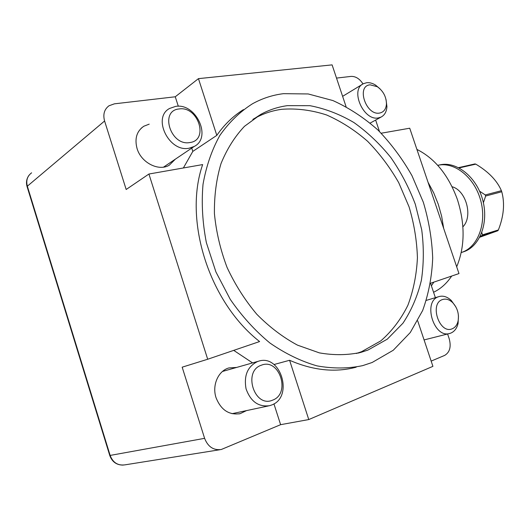 <?xml version="1.0" encoding="UTF-8"?>
<svg xmlns="http://www.w3.org/2000/svg" width="530" height="530" viewBox="0 0 530 530"><rect width="100%" height="100%" fill="white"/><g stroke="black" fill="none" stroke-linecap="round" stroke-linejoin="round"><path stroke-width="0.79" d="M372.139 362.493L393.253 350.257L410.266 332.542L422.662 310.5C428.591 294.07 431.93 276.607 432.692 258.117C431.996 239.381 428.876 220.752 423.324 202.235L411.956 175.635C402.389 158.788 391.054 143.577 377.936 130.009C363.977 117.633 348.959 107.815 332.886 100.554L308.215 93.956L283.464 93.671C272.519 95.022 262.158 98.408 252.386 103.834C239.938 111.764 229.112 122.278 219.897 135.375C211.854 149.824 206.236 166.129 203.023 184.288C201.367 203.202 202.486 222.666 206.375 242.68L215.929 271.969L230.239 299.324C241.879 316.191 255.089 330.74 269.863 342.97C285.193 353.589 300.901 361.221 316.986 365.872C332.933 368.741 348.157 368.668 362.659 365.64L372.139 362.493M356.345 353.49L361.566 351.695L380.832 340.863C392.028 331.051 401.058 319.159 407.928 305.181C413.46 290.341 416.626 274.52 417.421 257.726C416.885 240.7 414.102 223.753 409.08 206.905L398.739 182.704C390.014 167.394 379.659 153.607 367.668 141.344C354.915 130.195 341.214 121.397 326.573 114.964C311.627 110.081 296.681 108.193 281.741 109.299C272.447 110.578 263.629 113.473 255.294 117.985L252.836 119.389M287.419 105.649L309.904 105.675C325.082 108.577 339.763 114.202 353.941 122.556C367.562 132.261 379.864 143.928 390.849 157.562C400.892 172.065 409.047 187.633 415.321 204.275L421.714 229.788C423.947 247.06 423.834 263.9 421.383 280.297C417.56 296.144 411.419 310.447 402.952 323.207L387.324 339.14L368.032 350.025L361.142 352.311C347.885 355.226 333.966 355.418 319.385 352.881L297.509 345.149C283.046 337.378 269.492 327.096 256.831 314.297C245.006 300.252 235.088 284.63 227.072 267.438C220.374 249.709 216.16 231.769 214.425 213.623C214.18 195.782 216.373 179.094 221.023 163.558C226.953 149.029 234.77 136.614 244.482 126.312L260.892 114.321C269.253 109.796 278.091 106.908 287.419 105.649M149.202 124.146L143.776 126.253C136.694 131.221 134.454 138.655 137.065 148.552C141.152 162.75 158.748 171.634 169.236 165.227L175.357 159.166M246.503 410.604L240.163 413.652C229.04 415.315 221.003 410.015 216.061 397.738C211.848 385.27 218.274 370.788 228.894 367.939L236.625 367.436M178.312 106.245L175.264 96.778L114.407 103.834L109.014 105.768C104.291 109.293 102.82 114.374 104.589 120.999L126.173 189.488L148.923 174.025L207.694 359.247L182.174 367.177L204.606 438.337C207.926 446.764 213.477 450.487 221.262 449.506L280.622 424.676L273.937 403.867M191.754 148.102L192.814 151.401L183.367 167.977M363.017 83.932C359.632 78.731 355.637 76.227 351.026 76.406L336.51 78.089M379.487 131.513L375.637 120.065M431.162 361.102L444.663 355.398C449.798 352.324 451.322 346.799 449.228 338.829L447.598 333.986M435.382 297.668L430.532 283.258L458.98 273.566L409.723 128.214L381.202 133.222M233.723 350.37L252.578 362.911M207.694 359.247L259.594 341.552C209.085 302.133 183.254 220.189 202.659 164.585L148.923 174.025M417.7 320.849L432.917 366.349L308.771 419.561L289.585 360.281C313.058 370.463 335.258 372.769 356.18 367.191M346.07 106.662L332.098 64.879L198.452 78.639L175.264 96.778M243.456 109.611C233.2 116.004 224.316 124.59 216.81 135.375L198.452 78.639M192.814 151.401L216.81 135.375M273.977 364.534L289.585 360.281M308.771 419.561L280.622 424.676M433.56 292.262C440.635 288.903 446.677 283.497 451.686 276.05M456.688 266.815C464.982 246.655 465.208 224.197 457.37 199.446C448.486 175.185 434.998 158.503 416.911 149.414M431.393 285.829L433.845 282.132M443.67 228.384L441.636 216.233L438.29 204.302L433.725 192.894L428.054 182.307M480.279 236.194L497.856 230.729L498.372 229.96C503.805 216.16 504.938 203.421 501.764 191.747L501.4 190.694C497.067 180.604 488.527 171.753 475.794 164.141L474.94 163.922L458.662 167.619L459.523 167.844L475.794 164.141M481.836 232.544L482.419 234.863L481.902 235.645M483.38 202.738L485.646 196.027L501.764 191.747M501.4 190.694L485.275 194.954L485.646 196.027M479.749 237.241L497.856 230.729M482.419 234.863L498.372 229.96M485.275 194.954L479.584 191.184M459.695 168.249L459.523 167.844M461.213 252.552L461.749 252.373C477.881 247.126 487.03 223.282 480.65 200.314C474.463 177.298 454.488 161.518 437.966 165.287L437.74 165.34M461.226 252.552L463.724 251.743C479.855 246.496 489.018 222.693 482.651 199.777C476.477 176.815 456.509 161.074 439.986 164.843L437.966 165.287M462.895 226.82C473.224 216.565 466.188 190.436 452.11 186.745M261.456 365.177C242.495 370.98 254.44 408.385 272.685 400.117C291.056 393.644 279.462 357.776 261.456 365.177M257.62 361.513C247.556 366.449 243.701 375.571 246.066 388.881C250.657 401.548 258.488 407.153 269.558 405.695L271.592 405.033C293.971 397.076 280.721 353.477 258.415 361.248L257.62 361.513M442.47 299.563C429.081 303.538 439.522 334.668 452.302 328.746C455.217 327.487 457.145 324.916 458.086 321.041C459.252 314.012 457.436 307.864 452.64 302.597C449.308 299.476 445.922 298.463 442.47 299.563M455.886 306.95L451.315 300.51C447.333 296.754 443.239 295.442 439.039 296.575L438.641 296.707C422.476 301.318 433.878 338.875 449.864 333.416L450.878 333.072C454.515 331.488 456.92 328.282 458.086 323.446L458.47 315.913M179.133 108.955C159.225 110.518 170.693 146.432 189.919 142.53C209.251 140.271 198.101 105.775 179.133 108.955M175.695 106.371L169.554 108.471C151.905 117.706 169.189 152.666 189.124 148.201L194.139 146.492C212.172 137.76 196.146 102.84 175.695 106.371M370.125 84.826C355.981 85.827 366.071 115.911 379.632 113.049C383.76 112.168 386.025 109.173 386.45 104.059C386.33 96.811 383.283 91.028 377.3 86.708L370.125 84.826M379.977 88.795L375.545 85.091C372.491 83.197 369.503 82.408 366.594 82.733L363.401 83.713C349.681 89.683 363.62 121.337 378.44 117.898L381.043 117.09C384.628 115.195 386.589 111.717 386.926 106.662L386.059 99.614M31.614 172.82C27.308 176.079 25.884 180.531 27.341 186.196L104.589 120.999M204.606 438.337L109.763 455.489L27.129 186.785L27.341 186.196L110.174 455.535C112.963 462.65 117.885 465.764 124.947 464.856L219.904 449.725M141.106 128.313L143.776 126.253M238.931 413.91L240.163 413.652M27.056 186.553C25.897 182.294 26.586 178.497 29.117 175.152M123.185 465.095C116.646 465.115 112.174 461.941 109.783 455.568M260.892 114.321L255.294 117.985M361.142 352.311L358.015 353.119M232.021 413.692L268.412 405.94M222.481 371.457L258.415 361.248M424.079 339.929L449.486 333.509M426.372 300.371L439.039 296.575M452.64 302.597L451.315 300.51M458.086 321.041L458.086 323.446M163.565 167.116L194.139 146.492M342.618 96.341L362.421 84.31M370.192 123.066L381.043 117.09M377.3 86.708L375.545 85.091M386.45 104.059L386.926 106.662"/></g></svg>
